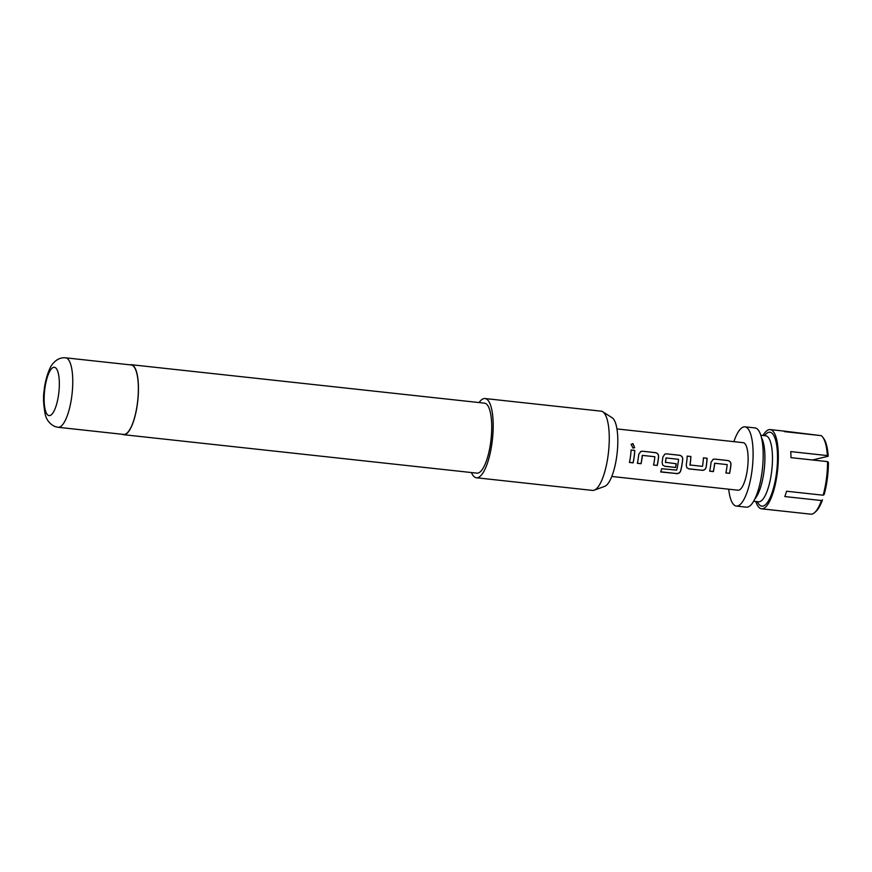 <?xml version="1.0" encoding="UTF-8"?>
<svg xmlns="http://www.w3.org/2000/svg" width="872" height="872" viewBox="0 0 872 872"><rect width="100%" height="100%" fill="white"/><g stroke="black" fill="none" stroke-linecap="round" stroke-linejoin="round"><path stroke-width="1.31" d="M634.565 447.696L632.887 443.728L631.045 444.426M633.007 448.132L634.631 447.641L632.974 443.608L631.121 444.328L633.007 448.132M733.875 441.657A39.85 11.772 96.2 0 1 744.961 426.833A39.85 11.772 96.2 0 1 751.98 470.727A39.85 11.772 96.2 0 1 736.328 506.065A39.85 11.772 96.2 0 1 728.698 489.203M744.961 426.833L755.054 427.923A39.85 11.772 96.2 0 1 762.074 471.817A39.85 11.772 96.2 0 1 746.421 507.166L736.328 506.065M755.817 501.509A39.85 11.772 -83.8 0 0 761.572 508.812A39.85 11.772 -83.8 0 0 777.214 473.474A39.85 11.772 -83.8 0 0 770.194 429.58A39.85 11.772 -83.8 0 0 763.011 435.477M819.724 435.477L782.718 430.942A39.85 11.772 96.2 0 1 782.805 430.953A39.85 11.772 96.2 0 1 784.615 431.651L821.206 435.64A39.85 11.772 96.2 0 1 822.808 437.264A39.85 11.772 96.2 0 1 827.354 455.587L790.762 451.598A39.85 11.772 96.2 0 1 790.959 457.647L827.55 461.626A39.85 11.772 96.2 0 1 826.427 478.826A39.85 11.772 96.2 0 1 823.135 495.209L786.544 491.23A39.85 11.772 96.2 0 1 784.844 496.56L821.435 500.539L822.46 499.896A38.521 11.38 96.2 0 1 815.876 511.493L814.601 512.627A39.85 11.772 96.2 0 1 810.862 514.175L774.271 510.196A39.85 11.772 96.2 0 1 774.183 510.185L761.572 508.812M827.55 461.626L828.4 462.302A38.521 11.38 96.2 0 1 827.31 478.826A38.521 11.38 96.2 0 1 824.149 494.566L823.135 495.209M714.713 463.25L727.204 464.613A23.915 7.063 96.2 0 1 725.875 472.951L729.592 473.354A23.915 7.063 96.2 0 0 730.965 464.493C730.954 462.269 729.886 460.939 727.771 460.514L714.789 459.097L713.1 459.348L711.051 462.334A23.915 7.063 96.2 0 1 709.677 471.185L713.383 471.589A23.915 7.063 96.2 0 0 714.713 463.25L714.637 463.25A23.642 6.987 96.2 0 1 713.329 471.49L713.383 471.589M702.014 470.346C704.184 470.4 705.557 469.376 706.135 467.261A23.915 7.063 96.2 0 0 707.116 458.258L703.41 457.855A23.915 7.063 96.2 0 1 702.516 466.357L690.024 464.994A23.915 7.063 96.2 0 0 690.918 456.503L687.212 456.1A23.915 7.063 96.2 0 1 686.231 465.103L686.831 467.73L689.033 468.94L701.949 470.248C704.118 470.313 705.492 469.289 706.069 467.207L706.135 467.261M690.232 465.277L689.948 464.94A23.642 6.987 96.2 0 0 690.842 456.536L690.918 456.503M676.301 473.66C678.481 473.758 679.931 472.875 680.661 471.022A23.915 7.063 96.2 0 0 682.732 459.25C682.722 457.015 681.664 455.685 679.55 455.26L666.568 453.843L664.867 454.105L662.829 457.081A23.915 7.063 96.2 0 1 662.121 462.476L662.72 465.114L664.922 466.313L675.549 467.468A23.915 7.063 96.2 0 0 676.258 463.751L665.5 462.324A23.915 7.063 96.2 0 0 666.077 457.953L678.569 459.315A23.915 7.063 96.2 0 1 676.661 470.117L661.674 468.722A23.915 7.063 96.2 0 1 660.714 471.959L676.247 473.496C678.427 473.594 679.877 472.733 680.607 470.891L680.661 471.022M665.707 462.607L665.434 462.28A23.642 6.987 96.2 0 0 666.001 457.953L666.077 457.953M642.381 455.38L654.861 456.732A23.915 7.063 96.2 0 1 653.542 465.07L657.248 465.474A23.915 7.063 96.2 0 0 658.622 456.623C658.611 454.388 657.553 453.058 655.439 452.633L642.446 451.227L640.757 451.478L638.718 454.454A23.915 7.063 96.2 0 1 637.345 463.315L641.051 463.719A23.915 7.063 96.2 0 0 642.381 455.38L642.293 455.369A23.642 6.987 96.2 0 1 640.985 463.621L641.051 463.719M634.783 450.388L631.077 449.985A23.915 7.063 96.2 0 1 629.431 462.454L633.137 462.858A23.915 7.063 96.2 0 0 634.783 450.388L634.707 450.432A23.642 6.987 96.2 0 1 633.072 462.76L633.137 462.858M616.951 428.926L743.227 442.671A23.915 7.063 96.2 0 1 743.762 442.802A23.915 7.063 96.2 0 1 747.555 468.111A23.915 7.063 96.2 0 1 738.061 490.217L611.773 476.472M602.759 411.769L612.111 417.721A34.902 10.3 96.2 0 1 617.147 453.004A34.902 10.3 96.2 0 1 604.645 486.38L594.224 490.173A39.85 11.772 -83.8 0 0 608.503 452.067A39.85 11.772 -83.8 0 0 602.759 411.769A39.85 11.772 -83.8 0 0 601.996 411.377A39.85 11.772 -83.8 0 0 601.124 411.17L485.039 398.537A39.85 11.772 96.2 0 1 485.911 398.744A39.85 11.772 96.2 0 1 492.255 440.927A39.85 11.772 96.2 0 1 476.417 477.769A39.85 11.772 96.2 0 1 475.534 477.562A39.85 11.772 96.2 0 1 471.436 472.548M476.417 477.769L592.491 490.413A39.85 11.772 -83.8 0 0 594.224 490.173M131.988 365.15A34.934 10.311 96.2 0 1 137.547 402.134A34.934 10.311 96.2 0 1 123.661 434.43L58.053 427.291A34.934 10.311 96.2 0 0 71.94 394.994A34.934 10.311 96.2 0 0 66.381 358.011A34.934 10.311 96.2 0 0 65.607 357.825L131.225 364.965A34.934 10.311 96.2 0 1 131.988 365.15M129.961 364.823A35.207 10.399 96.2 0 1 131.247 364.703A35.207 10.399 96.2 0 1 132.021 364.888A35.207 10.399 96.2 0 1 137.623 402.156A35.207 10.399 96.2 0 1 123.628 434.692A35.207 10.399 96.2 0 1 122.854 434.507A35.207 10.399 96.2 0 1 122.396 434.289M131.247 364.703L484.538 403.158A35.207 10.399 96.2 0 1 485.312 403.344A35.207 10.399 96.2 0 1 490.903 440.611A35.207 10.399 96.2 0 1 476.919 473.147L123.628 434.692M479.055 402.559A39.85 11.772 96.2 0 1 485.039 398.537M822.808 437.264L823.811 438.649A38.521 11.38 96.2 0 1 828.204 456.252L827.354 455.587M812.497 459.991L828.204 456.252M821.435 500.539A39.85 11.772 96.2 0 1 814.601 512.627M634.707 450.432L631.077 450.039M629.453 462.356L633.072 462.76M653.564 464.983L657.248 465.474M657.183 465.376A23.642 6.987 96.2 0 0 658.545 456.623L658.622 456.623M658.545 456.623C658.534 454.421 657.466 453.102 655.352 452.677L655.439 452.633M655.352 452.677L642.446 451.227M642.37 451.26L640.691 451.511M637.367 463.217L640.985 463.621M660.769 471.807L676.247 473.496M680.607 470.891A23.642 6.987 96.2 0 0 682.656 459.25L682.732 459.25M682.656 459.25C682.645 457.048 681.577 455.729 679.462 455.304L679.55 455.26M679.462 455.304L666.568 453.843M666.481 453.887L664.802 454.138M662.687 465.059L664.922 466.313M664.856 466.215L675.549 467.468M676.182 463.751A23.642 6.987 96.2 0 1 675.484 467.37M686.798 467.686L689.033 468.94M688.967 468.842L701.949 470.248M706.069 467.207A23.642 6.987 96.2 0 0 707.039 458.301L707.116 458.258M707.039 458.301L703.41 457.909M690.842 456.536L687.212 456.143M725.896 472.864L729.592 473.354M729.526 473.256A23.642 6.987 96.2 0 0 730.878 464.493L730.965 464.493M730.878 464.493C730.867 462.291 729.799 460.972 727.684 460.547L727.771 460.514M727.684 460.547L714.789 459.097M714.702 459.141L713.024 459.381M709.699 471.098L713.329 471.49M760.798 435.237L765.692 435.771A33.212 9.81 96.2 0 1 766.423 435.946A33.212 9.81 96.2 0 1 771.698 471.098A33.212 9.81 96.2 0 1 758.498 501.792L758.684 501.847M764.559 435.64A37.191 10.987 96.2 0 1 770.717 432.414A37.191 10.987 96.2 0 1 776.462 473.191A37.191 10.987 96.2 0 1 761.038 505.978A37.191 10.987 96.2 0 1 757.365 501.673M761.485 437.711A33.212 9.81 96.2 0 1 764.275 469.016A33.212 9.81 96.2 0 1 754.814 498.991M48.57 415.497A24.307 7.183 -83.8 0 0 58.653 394.068A24.307 7.183 -83.8 0 0 54.903 367.417A24.307 7.183 -83.8 0 0 44.821 388.847A24.307 7.183 -83.8 0 0 48.57 415.497M753.615 501.269L758.498 501.792M770.194 429.58L782.805 430.953M65.607 357.825C60.909 357.389 56.789 359.199 53.247 363.264C49.006 367.177 44.701 382.089 44.123 390.721C43.066 396.771 43.426 404.619 45.202 414.265C46.51 419.966 49.748 424.054 54.914 426.539L58.053 427.291"/></g></svg>
